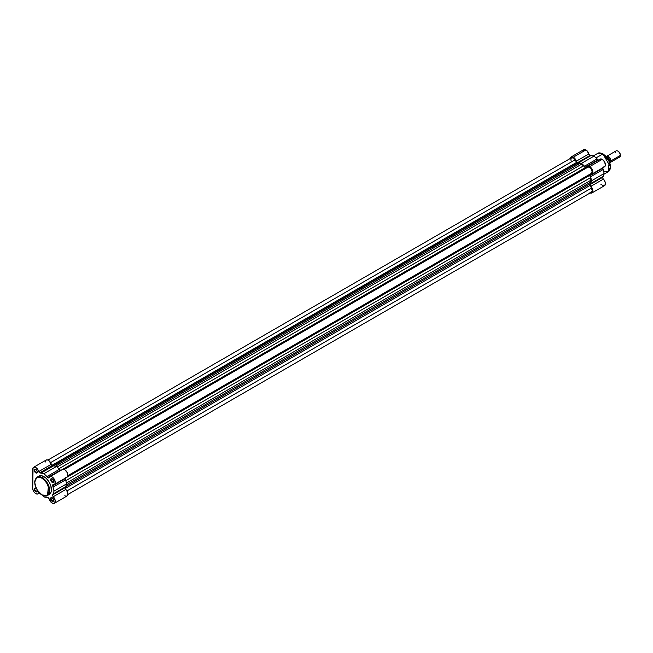 <?xml version="1.0" encoding="UTF-8"?>
<svg xmlns="http://www.w3.org/2000/svg" width="653" height="653" viewBox="0 0 653 653"><rect width="100%" height="100%" fill="white"/><g stroke="black" fill="none" stroke-linecap="round" stroke-linejoin="round"><path stroke-width="0.98" d="M35.923 469.499A1.779 1.028 -120 0 0 34.789 470.356A1.779 1.028 -120 0 0 36.046 472.462L35.793 472.894A2.13 1.233 60 0 1 34.282 470.282A2.13 1.233 60 0 1 35.793 469.409L37.188 471.295L36.633 473.09L35.213 472.429L34.397 471.017L34.536 469.466L35.793 469.409A2.13 1.233 60 0 1 35.793 469.417A2.13 1.233 60 0 1 37.303 472.029A2.13 1.233 60 0 1 35.793 472.894L36.046 472.462A1.779 1.028 60 0 1 34.887 470.895A1.779 1.028 60 0 1 35.156 469.466A1.779 1.028 60 0 1 35.923 469.499M52.264 478.935A1.779 1.028 -120 0 0 51.13 479.792A1.779 1.028 -120 0 0 52.387 481.898L52.134 482.33A2.13 1.233 60 0 1 50.624 479.718A2.13 1.233 60 0 1 52.134 478.845L53.619 481.106L52.975 482.526L51.563 481.865L50.656 480.077L50.885 478.902L52.134 478.845A2.13 1.233 60 0 1 53.644 481.465A2.13 1.233 60 0 1 52.134 482.33L52.387 481.898A1.779 1.028 60 0 1 51.228 480.33A1.779 1.028 60 0 1 51.497 478.902A1.779 1.028 60 0 1 52.264 478.935M52.264 497.806A1.779 1.028 -120 0 0 51.13 498.663A1.779 1.028 -120 0 0 52.387 500.769L52.134 501.202A2.13 1.233 60 0 1 50.624 498.59A2.13 1.233 60 0 1 52.134 497.717L53.619 499.978L52.975 501.398L51.563 500.737L50.656 498.949L50.885 497.774L52.134 497.717A2.13 1.233 60 0 1 53.644 500.337A2.13 1.233 60 0 1 52.134 501.202L52.387 500.769A1.779 1.028 60 0 1 51.228 499.202A1.779 1.028 60 0 1 51.497 497.774A1.779 1.028 60 0 1 52.264 497.806M37.05 489.783L37.05 491.717L36.086 491.905L36.046 491.334A1.779 1.028 -120 0 0 37.294 490.746A1.779 1.028 60 0 1 36.935 491.423A1.779 1.028 60 0 1 36.046 491.334L37.286 490.615L36.046 491.334A1.779 1.028 60 0 1 34.887 489.766A1.779 1.028 60 0 1 35.156 488.346A1.779 1.028 60 0 1 35.923 488.371A1.779 1.028 -120 0 0 34.789 489.228A1.779 1.028 -120 0 0 36.046 491.334L35.793 491.766A2.13 1.233 60 0 1 34.282 489.154A2.13 1.233 60 0 1 35.793 488.289L36.633 489.064M42.208 494.974L47.506 495.505L48.51 485.301L42.208 477.67L41.955 478.11C45.375 479.612 47.791 483.791 49.195 490.648C47.791 495.888 45.375 497.284 41.955 494.835L44.722 495.798L47.555 495.007L49.057 492.199L48.885 488.044L47.555 484.395L44.722 480.347L41.245 477.743L37.931 477.196L36.356 477.931L35.262 479.408L34.748 481.49L35.025 484.893L37.36 490.281L41.955 494.835C38.527 493.333 36.119 489.146 34.715 482.289C36.119 477.049 38.527 475.653 41.955 478.11L42.208 477.67A10.595 6.122 60 0 1 49.13 487.007A10.595 6.122 60 0 1 47.506 495.505A10.595 6.122 60 0 1 42.208 494.974M65.178 478.094L65.267 478.6A13.509 7.803 60 0 1 65.61 479.849L66.598 483.857L65.61 486.738A13.509 7.803 60 0 1 65.267 487.579L65.822 489.456L53.252 496.713A4.449 2.563 60 0 1 54.362 503.308A4.449 2.563 60 0 1 52.134 503.096A4.449 2.563 60 0 1 49.195 499.055L51.66 502.777L53.701 503.512L54.852 502.859L55.097 499.969L52.779 496.011L52.697 494.835A13.509 7.803 -120 0 0 53.04 493.995L54.019 491.113L53.04 487.105A13.509 7.803 -120 0 0 52.697 485.865L52.779 484.787L54.248 484.493L55.105 483.498L54.836 480.298L51.865 476.821L50.403 476.559L49.195 477.604A1.42 0.824 60 0 1 48.967 477.882A1.42 0.824 60 0 1 48.257 477.808L49.497 477.09L48.257 477.808L47.849 477.474A13.509 7.803 -120 0 0 46.951 476.551L43.963 473.694L40.984 473.107A13.509 7.803 -120 0 0 40.078 472.984A1.42 0.824 60 0 1 39.67 472.854L52.24 465.589A1.42 0.824 -120 0 0 52.648 465.728L40.078 472.984L36.307 467.875L34.209 467.107L33.066 467.777L32.707 488.958L34.046 492.035L35.793 493.66A4.449 2.563 60 0 1 32.65 488.215L32.65 469.344A4.449 2.563 60 0 1 33.572 467.303A4.449 2.563 60 0 1 38.731 471.556L51.301 464.299L52.648 465.728A13.509 7.803 60 0 1 53.554 465.85L56.533 466.438L59.521 469.295A13.509 7.803 60 0 1 60.419 470.217L60.827 470.552M53.628 481.179L52.387 481.898L53.628 481.179M37.286 471.744L36.046 472.462L37.286 471.744M53.628 500.051L52.387 500.769L53.628 500.051M43.963 476.657L42.208 477.67L43.963 476.657L46.143 478.282L48.722 481.367L50.885 485.995L51.309 491.236L50.575 493.203L49.261 494.484A10.595 6.122 -120 0 0 50.885 485.995A10.595 6.122 -120 0 0 43.963 476.657A10.595 6.122 -120 0 0 38.666 476.135L41.098 475.662L43.963 476.657M45.22 462.079L45.408 460.953M45.947 460.177L47.269 459.867L48.885 460.618L51.301 464.299A4.449 2.563 -120 0 0 46.143 460.047L33.572 467.303M62.133 469.76L63.317 469.278L64.827 469.776L67.186 472.535L67.781 475.866L67.096 477.074L65.822 477.367M54.362 503.308L66.933 496.051A4.449 2.563 -120 0 0 65.822 489.456L67.447 492.003L67.798 494.648L66.72 496.158L64.704 495.831M47.849 497.635L49.195 499.055A1.42 0.824 60 0 0 47.849 497.635A13.509 7.803 60 0 1 46.951 497.513A13.509 7.803 -120 0 0 47.849 497.635M49.914 476.739A4.449 2.563 60 0 1 54.362 479.31A4.449 2.563 60 0 1 54.362 484.436L66.933 477.18A4.449 2.563 -120 0 0 66.933 472.046A4.449 2.563 -120 0 0 62.484 469.483L49.914 476.739A4.449 2.563 60 0 0 49.195 477.604L48.257 477.808A1.42 0.824 60 0 1 47.849 477.474L60.419 470.217A13.509 7.803 -120 0 0 59.521 469.295L56.533 466.438L53.554 465.85A13.509 7.803 -120 0 0 52.648 465.728L40.078 472.984A13.509 7.803 60 0 1 40.984 473.107L53.554 465.85L40.984 473.107L43.963 473.694L56.533 466.438L43.963 473.694L46.951 476.551L59.521 469.295L46.951 476.551A13.509 7.803 60 0 1 47.849 477.474L60.419 470.217A1.42 0.824 -120 0 0 60.737 470.495M39.156 492.672A1.42 0.824 60 0 0 38.96 492.737A1.42 0.824 60 0 0 38.731 493.015L39.213 492.737L38.731 493.015A4.449 2.563 60 0 1 38.013 493.88A4.449 2.563 60 0 1 35.793 493.66L37.58 494.043L39.286 492.672M41.825 494.876L43.963 496.925L46.951 497.513L43.963 496.925L41.825 494.876M37.172 490.109A2.13 1.233 60 0 1 37.303 490.901A2.13 1.233 60 0 1 35.793 491.766L34.282 489.154L34.723 488.183L35.793 488.289A2.13 1.233 60 0 1 36.413 488.795M38.176 476.478L36.903 477.147A10.595 6.122 60 0 1 42.208 477.67L36.903 477.147C32.96 482.64 34.666 488.591 42.029 494.998C44.837 496.207 46.665 496.37 47.506 495.505L48.722 494.737M53.636 500.182A1.779 1.028 60 0 1 53.277 500.859A1.779 1.028 60 0 1 52.387 500.769A1.779 1.028 -120 0 0 53.636 500.182M37.294 471.874A1.779 1.028 60 0 1 36.935 472.552A1.779 1.028 60 0 1 36.046 472.462A1.779 1.028 -120 0 0 37.294 471.874M53.636 481.31A1.779 1.028 60 0 1 53.277 481.987A1.779 1.028 60 0 1 52.387 481.898A1.779 1.028 -120 0 0 53.636 481.31M54.362 484.436A4.449 2.563 60 0 1 53.252 484.632A1.42 0.824 60 0 0 52.901 484.689L52.901 484.689A1.42 0.824 60 0 0 52.697 485.865A13.509 7.803 60 0 1 53.04 487.105L54.019 491.113L53.04 493.995A13.509 7.803 60 0 1 52.697 494.835L65.267 487.579A1.42 0.824 -120 0 0 65.822 489.456L53.252 496.713A1.42 0.824 60 0 1 52.697 494.835L65.267 487.579A13.509 7.803 -120 0 0 65.61 486.738L53.04 493.995L65.61 486.738L66.598 483.857L54.019 491.113L66.598 483.857L65.61 479.849L53.04 487.105L65.61 479.849A13.509 7.803 -120 0 0 65.267 478.6L52.697 485.865L65.267 478.6A1.42 0.824 -120 0 1 65.186 478.192M52.24 465.589L39.67 472.854A1.42 0.824 60 0 1 38.731 471.556L51.301 464.299A1.42 0.824 -120 0 0 52.24 465.589M36.903 477.147L34.715 482.143M586.418 168.017L588.745 166.988L590.671 168.099L592.173 171.086L591.487 173.306L67.822 475.645L591.487 173.306A3.559 2.057 -120 0 0 591.487 169.2A3.559 2.057 -120 0 0 587.929 167.152L64.263 469.483L587.929 167.152L586.263 168.074L585.292 167.601A12.799 7.387 -120 0 0 583.496 165.87L58.933 468.723L583.496 165.87L584.411 166.695L585.292 167.601L60.705 470.47L585.292 167.601A1.42 0.824 -120 0 0 585.708 167.952L63.716 469.319L585.708 167.952A1.42 0.824 -120 0 0 586.41 168.025M577.358 163.128A1.42 0.824 -120 0 0 577.783 163.266L53.652 465.867L577.783 163.266L579.578 163.609A12.799 7.387 -120 0 0 577.783 163.266L53.154 465.777L577.358 163.128A1.42 0.824 -120 0 1 576.648 162.377L51.914 465.336L576.648 162.377L577.358 163.128M66.231 484.918L590.369 182.309L590.802 180.301L66.402 483.065L590.802 180.301L590.369 182.309L66.231 484.918M589.773 184.04A12.799 7.387 -120 0 0 590.369 182.309L589.773 184.04A1.42 0.824 -120 0 0 589.977 185.46L65.235 488.411L589.977 185.46L591.487 188.072L589.773 184.04L65.651 486.64L589.773 184.04M66.933 490.917L591.487 188.072L66.933 490.917M67.822 494.517L591.487 192.178A3.559 2.057 -120 0 0 591.487 188.072L592.206 190.831L591.398 192.227M575.138 159.765A3.559 2.057 -120 0 0 571.587 157.716L573.856 158.23L576.648 162.377L575.138 159.765L50.591 462.61L575.138 159.765M55.44 466.218L579.578 163.609L581.537 164.238L57.129 467.001L581.537 164.238L583.496 165.87L581.537 164.238L579.578 163.609L55.44 466.218M589.773 175.363L65.186 478.233L589.773 175.363L590.369 177.787A12.799 7.387 -120 0 0 589.773 175.363A1.42 0.824 -120 0 1 589.977 174.18L589.773 175.363M65.806 480.641L590.369 177.787L590.802 180.301L590.369 177.787L65.806 480.641M591.104 192.317L590.434 192.3M571.04 160.565L570.893 158.801L571.587 157.716L47.922 460.047M610.4 166.784L602.907 153.953L609.216 161.585L608.204 171.78L603.723 171.674M589.822 192.798L591.928 192.945L592.851 191.051L590.263 184.472A13.509 7.803 -120 0 0 590.614 183.632L591.594 180.75L590.614 176.743A13.509 7.803 -120 0 0 590.263 175.502L590.353 174.424L592.442 173.592L592.851 172.008L592.108 169.266L589.708 166.597L602.278 159.34A4.449 2.563 -120 0 0 600.058 159.12L587.48 166.376A4.449 2.563 60 0 1 589.708 166.597L587.92 166.213L586.769 167.241A4.449 2.563 60 0 1 587.48 166.376M570.249 158.483A4.449 2.563 60 0 1 571.138 156.94A4.449 2.563 60 0 1 573.367 157.161L585.937 149.904A4.449 2.563 -120 0 0 583.709 149.684L585.325 149.619L586.867 150.606L589.243 154.704L590.222 155.365A13.509 7.803 60 0 1 591.12 155.487L594.108 156.075L597.087 158.932A13.509 7.803 60 0 1 597.993 159.854L598.385 160.181M593.299 155.912L597.609 153.431C598.45 152.557 600.27 152.729 603.086 153.937C610.441 160.344 612.155 166.286 608.204 171.78A10.595 6.122 -120 0 0 609.829 163.291A10.595 6.122 -120 0 0 602.907 153.953L596.034 157.92L602.907 153.953A10.595 6.122 -120 0 0 597.609 153.431L603.16 154.1M582.851 151.047L583.709 149.684L571.138 156.94L570.216 158.981M599.805 159.299L602.278 159.34L604.678 162.009L605.38 165.356L604.711 166.67L603.396 167.005M602.752 167.731L602.833 168.237A13.509 7.803 60 0 1 603.184 169.486L604.164 173.494L603.184 176.375A13.509 7.803 60 0 1 602.833 177.216L602.923 178.391L605.094 181.861L605.29 184.611L603.535 185.893L600.882 184.285M598.311 160.132A1.42 0.824 -120 0 1 597.993 159.854L585.423 167.111L597.993 159.854A13.509 7.803 -120 0 0 597.087 158.932L584.517 166.189L597.087 158.932L594.108 156.075L581.537 163.332L594.108 156.075L591.12 155.487L578.55 162.744L591.12 155.487A13.509 7.803 -120 0 0 590.222 155.365L577.652 162.621A1.42 0.824 60 0 1 576.297 161.193L588.875 153.937A4.449 2.563 -120 0 0 585.937 149.904L573.367 157.161A4.449 2.563 60 0 1 576.297 161.193L588.875 153.937A1.42 0.824 -120 0 0 590.222 155.365L577.652 162.621A13.509 7.803 60 0 1 578.55 162.744L581.537 163.332L584.517 166.189A13.509 7.803 60 0 1 585.423 167.111A1.42 0.824 60 0 0 586.541 167.519L586.541 167.519A1.42 0.824 60 0 0 586.769 167.241L585.423 167.111A13.509 7.803 -120 0 0 584.517 166.189L581.537 163.332L578.55 162.744A13.509 7.803 -120 0 0 577.652 162.621L576.672 161.96L574.297 157.863L572.746 156.875L571.138 156.94M603.87 154.549L606.572 157.055L608.759 160.385M609.176 161.291L610.4 166.646M591.928 174.073L604.498 166.817A4.449 2.563 -120 0 0 605.184 163.258A4.449 2.563 -120 0 0 602.278 159.34L589.708 166.597A4.449 2.563 60 0 1 592.606 170.515A4.449 2.563 60 0 1 591.928 174.073A4.449 2.563 60 0 1 590.826 174.261A1.42 0.824 60 0 0 590.467 174.327L590.467 174.327A1.42 0.824 60 0 0 590.263 175.502A13.509 7.803 60 0 1 590.614 176.743L603.184 169.486A13.509 7.803 -120 0 0 602.833 168.237L590.263 175.502L602.833 168.237A1.42 0.824 -120 0 1 602.752 167.829M591.928 192.945L604.498 185.689A4.449 2.563 -120 0 0 603.396 179.093L590.826 186.35A4.449 2.563 60 0 1 591.928 192.945A4.449 2.563 60 0 1 590.149 192.945M591.594 180.75L604.164 173.494L603.184 169.486L590.614 176.743L591.594 180.75L590.614 183.632L603.184 176.375L604.164 173.494L591.594 180.75M590.614 183.632A13.509 7.803 60 0 1 590.263 184.472L602.833 177.216A13.509 7.803 -120 0 0 603.184 176.375L590.614 183.632M603.396 179.093L590.826 186.35A1.42 0.824 60 0 1 590.263 184.472L602.833 177.216A1.42 0.824 -120 0 0 603.396 179.093M610.955 160.867A3.559 2.057 60 0 1 609.771 162.646A3.559 2.057 60 0 0 610.212 162.491A3.559 2.057 60 0 0 610.955 160.867A0.955 0.555 0 0 0 609.894 160.981A0.955 0.555 180 0 1 610.955 160.867L620.35 155.438L610.955 160.867A3.559 2.057 60 0 0 609.216 157.104A3.559 2.057 60 0 0 606.4 156.532A3.559 2.057 60 0 1 606.661 156.336A3.559 2.057 60 0 1 609.404 157.283A3.559 2.057 60 0 1 610.955 160.867M609.894 160.981A2.955 1.706 -120 0 0 607.992 157.479A2.955 1.706 60 0 1 609.894 160.981M610.212 162.491L619.615 157.071A3.559 2.057 -120 0 0 620.35 155.438A3.559 2.057 60 0 1 617.836 156.891M615.322 152.533A3.559 2.057 60 0 1 617.836 151.088L618.244 151.316A2.979 1.722 -120 0 1 620.35 154.965L619.73 152.892L618.244 151.316A2.979 1.722 -120 0 0 618.048 151.218M609.747 162.564L609.747 160.352L609.747 162.564M609.559 159.822L607.184 156.916M609.698 160.148L609.673 160.132A4.089 2.359 -120 0 0 606.18 156.508A4.089 2.359 60 0 1 609.641 160.132L608.914 160.556L609.698 160.148L606.164 156.475M609.673 160.132A3.951 2.277 -120 0 0 607.135 156.891M617.836 151.088A3.559 2.057 60 0 1 620.35 155.438A3.559 2.057 -120 0 0 618.799 151.863A3.559 2.057 -120 0 0 616.057 150.908L606.661 156.336M38.021 493.872L39.498 493.023M587.929 167.152L64.263 469.483M608.204 171.78L603.903 174.269"/></g></svg>
